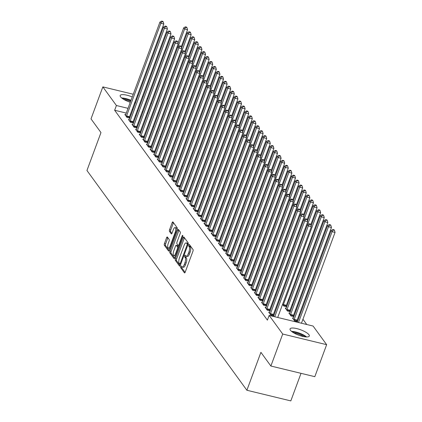 <?xml version="1.0" encoding="UTF-8"?>
<svg xmlns="http://www.w3.org/2000/svg" width="422" height="422" viewBox="0 0 422 422"><rect width="100%" height="100%" fill="white"/><g stroke="black" fill="none" stroke-linecap="round" stroke-linejoin="round"><path stroke-width="0.63" d="M180.727 266.514A0.902 0.338 -76.4 0 0 180.674 267.664L184.425 272.823A1.292 0.48 -76.4 0 0 184.551 272.913A1.292 0.48 -76.4 0 0 185.205 272.143L192.954 251.206A1.292 0.48 -76.4 0 0 193.028 249.555L189.278 244.401A0.902 0.338 -76.4 0 0 189.188 244.338A0.902 0.338 -76.4 0 0 188.729 244.876A0.902 0.338 -76.4 0 0 188.676 246.031L189.161 246.696A4.13 1.535 -76.4 0 1 188.914 251.971L188.27 253.717A4.13 1.535 -76.4 0 1 186.165 256.18A4.13 1.535 -76.4 0 1 185.759 255.885L185.274 255.22A0.902 0.338 -76.4 0 0 185.189 255.157A0.902 0.338 -76.4 0 0 184.725 255.695A0.902 0.338 -76.4 0 0 184.672 256.85L185.158 257.515A4.13 1.535 -76.4 0 1 184.91 262.79L184.266 264.536A4.13 1.535 -76.4 0 1 182.162 266.999A4.13 1.535 -76.4 0 1 181.761 266.704L181.275 266.039A0.902 0.338 -76.4 0 0 181.186 265.971A0.902 0.338 -76.4 0 0 180.727 266.514M181.893 266.852A0.902 0.338 -76.4 0 0 181.861 267.954L185.094 272.401M189.889 245.245A0.902 0.338 -76.4 0 0 189.863 246.316L190.348 246.986L189.161 246.696M185.896 256.038A0.902 0.338 -76.4 0 0 185.859 257.135L186.345 257.805L185.158 257.515M135.267 103.432A10.265 2.864 -159.7 0 1 134.476 103.316M130.271 102.272A10.265 2.864 -159.7 0 1 120.55 96.833A10.265 2.864 -159.7 0 1 120.186 95.52A10.265 2.864 -159.7 0 1 132.239 96.954M308.941 334.73A10.265 2.864 -159.7 0 1 309.305 336.044A10.265 2.864 -159.7 0 1 300.601 335.822A10.265 2.864 -159.7 0 1 290.42 330.241A10.265 2.864 -159.7 0 1 290.056 328.923A10.265 2.864 -159.7 0 1 298.755 329.144A10.265 2.864 -159.7 0 1 308.941 334.73M167.381 237.037A1.292 0.48 -76.4 0 0 167.26 236.948A1.292 0.48 -76.4 0 0 166.6 237.718L164.427 243.589A1.292 0.48 -76.4 0 0 164.348 245.24L168.515 250.963A1.292 0.48 -76.4 0 0 168.642 251.053A1.292 0.48 -76.4 0 0 169.301 250.283L177.045 229.346A1.292 0.48 -76.4 0 0 177.124 227.701L172.957 221.977A1.292 0.48 -76.4 0 0 172.83 221.882A1.292 0.48 -76.4 0 0 172.171 222.652L169.549 229.747A1.292 0.48 -76.4 0 0 169.47 231.398L171.253 233.846A1.292 0.48 -76.4 0 0 171.379 233.941A1.292 0.48 -76.4 0 0 172.039 233.171L173.337 229.652A3.455 1.282 -76.4 0 1 175.098 227.59A3.455 1.282 -76.4 0 1 175.225 232.248L170.129 246.031A3.455 1.282 -76.4 0 1 168.373 248.089A3.455 1.282 -76.4 0 1 168.241 243.436L169.09 241.136A1.292 0.48 -76.4 0 0 169.164 239.49L167.381 237.037M126.273 113.075L114.652 110.258L267.4 320.134L269.152 315.398L313.082 326.042L326.644 344.679L282.714 334.034L269.152 315.398M114.652 110.258L116.409 105.521L102.847 86.885L133.241 94.248M326.644 344.679L314.812 376.672L270.877 366.027L260.912 352.333L246.886 390.255L86.948 170.493L100.974 132.571L91.01 118.883L102.847 86.885M270.877 366.027L282.714 334.034M175.41 258.681A1.292 0.48 -76.4 0 0 175.33 260.327L179.498 266.05A1.292 0.48 -76.4 0 0 179.624 266.145A1.292 0.48 -76.4 0 0 180.284 265.375L188.027 244.438A1.292 0.48 -76.4 0 0 188.101 242.787L183.939 237.064A1.292 0.48 -76.4 0 0 183.813 236.974A1.292 0.48 -76.4 0 0 183.153 237.744L175.41 258.681L176.596 258.966A1.292 0.48 -76.4 0 0 176.517 260.617L180.173 265.633M174.006 258.507L169.839 252.783A1.292 0.48 -76.4 0 1 169.918 251.132L177.662 230.196A1.292 0.48 -76.4 0 1 178.321 229.426A1.292 0.48 -76.4 0 1 178.448 229.521L180.231 231.968A1.292 0.48 -76.4 0 1 180.152 233.619L177.013 242.107A1.292 0.48 -76.4 0 0 176.934 243.758L178.116 245.382A1.292 0.48 -76.4 0 0 178.242 245.477A1.292 0.48 -76.4 0 0 178.902 244.707L182.172 235.866A0.902 0.338 -76.4 0 1 182.631 235.328A0.902 0.338 -76.4 0 1 182.663 236.542L174.792 257.831A1.292 0.48 -76.4 0 1 174.133 258.602A1.292 0.48 -76.4 0 1 174.006 258.507L174.286 258.575M246.886 390.255L290.821 400.9L301.018 373.328M129.28 119.626L128.404 119.415L130.567 122.38L133.426 123.076M133.457 122.997L132.951 122.301M153.613 127.175L153.059 126.415M136.475 129.512L135.599 129.301L137.762 132.265L140.621 132.962M140.653 132.883L140.146 132.186M160.808 137.06L160.255 136.301M143.67 139.397L142.794 139.186L144.957 142.151L147.816 142.847M147.848 142.768L147.341 142.072M168.003 146.946L167.45 146.186M150.86 149.282L149.989 149.072L152.147 152.036L155.011 152.732M155.043 152.653L154.536 151.957M175.199 156.836L174.645 156.071M158.055 159.168L157.184 158.957L159.342 161.921L162.206 162.618M162.238 162.539L161.732 161.842M182.394 166.722L181.84 165.957M165.25 169.053L164.38 168.842L166.537 171.812L169.401 172.503M169.433 172.424L168.927 171.728M189.589 176.607L189.035 175.847M172.445 178.939L171.575 178.728L173.732 181.697L176.596 182.388M176.628 182.309L176.122 181.613M196.784 186.492L196.23 185.733M179.64 188.829L178.77 188.618L180.927 191.583L183.792 192.274M183.823 192.195L183.317 191.498M203.979 196.378L203.425 195.618M186.835 198.715L185.965 198.504L188.122 201.468L190.987 202.159M191.013 202.08L190.507 201.389M211.174 206.263L210.62 205.503M194.03 208.6L193.16 208.389L195.317 211.353L198.182 212.044M198.208 211.965L197.702 211.274M218.369 216.148L217.815 215.389M201.225 218.485L200.355 218.274L202.513 221.239L205.377 221.935M205.403 221.856L204.897 221.16M225.564 226.034L225.01 225.274M208.421 228.371L207.55 228.16L209.708 231.124L212.572 231.82M212.598 231.741L212.092 231.045M232.754 235.919L232.205 235.159M215.616 238.256L214.745 238.045L216.903 241.009L219.767 241.706M219.793 241.627L219.287 240.93M239.949 245.804L239.395 245.045M222.811 248.141L221.94 247.93L224.098 250.895L226.962 251.591M226.989 251.512L226.482 250.816M247.144 255.69L246.59 254.93M230.006 258.027L229.135 257.816L231.293 260.78L234.157 261.476M234.184 261.397L233.677 260.701M254.339 265.58L253.786 264.816M237.201 267.912L236.331 267.701L238.488 270.666L241.347 271.362M241.379 271.283L240.872 270.586M261.534 275.466L260.981 274.701M244.396 277.797L243.52 277.586L245.683 280.556L248.542 281.247M248.574 281.168L248.067 280.472M268.73 285.351L268.176 284.592M251.591 287.683L250.715 287.472L252.878 290.442L255.737 291.133M255.769 291.053L255.263 290.357M275.925 295.236L275.371 294.477M258.786 297.573L257.911 297.362L260.068 300.327L262.932 301.018M262.964 300.939L262.458 300.242M286.712 306.694L286.206 305.997M282.566 304.362L283.816 306.082L286.68 306.773M265.976 307.459L265.106 307.248L267.263 310.212L270.127 310.903M270.159 310.824L269.653 310.133M293.902 316.579L293.401 315.883M289.724 313.214L288.854 312.997L291.011 315.967L293.876 316.658M146.191 117.902L145.426 117.717M141.212 116.699L140.447 116.509M136.232 115.491L135.467 115.306M131.253 114.283L130.488 114.098M306.768 324.513L302.933 319.248M299.889 315.065L299.335 314.306M296.291 310.123L295.738 309.363M292.694 305.18L292.145 304.42M289.096 300.237L288.548 299.478M297.499 321.522L296.993 320.825M293.322 318.156L292.451 317.945L294.609 320.91L297.473 321.601M269.574 312.401L268.703 312.19L270.861 315.155L273.725 315.846M273.757 315.767L273.25 315.076M290.31 311.636L289.803 310.94M286.127 308.266L285.256 308.055L287.414 311.025L290.278 311.716M262.378 302.516L261.508 302.305L263.666 305.27L266.53 305.961M266.562 305.881L266.055 305.185M279.522 300.179L278.968 299.42M255.189 292.631L254.313 292.414L256.476 295.384L259.335 296.075M259.366 295.996L258.86 295.3M272.327 290.294L271.773 289.534M247.994 282.74L247.118 282.529L249.281 285.499L252.14 286.19M252.171 286.111L251.665 285.414M265.132 280.408L264.578 279.644M240.798 272.855L239.923 272.644L242.086 275.613L244.945 276.304M244.976 276.225L244.47 275.529M257.937 270.523L257.383 269.758M233.603 262.969L232.733 262.758L234.89 265.723L237.755 266.419M237.781 266.34L237.275 265.644M250.742 260.638L250.188 259.873M226.408 253.084L225.538 252.873L227.695 255.837L230.56 256.534M230.586 256.455L230.08 255.758M243.547 250.747L242.993 249.988M219.213 243.199L218.343 242.988L220.5 245.952L223.365 246.648M223.391 246.569L222.885 245.873M236.352 240.862L235.798 240.102M212.018 233.313L211.148 233.102L213.305 236.067L216.169 236.763M216.196 236.684L215.689 235.988M229.157 230.976L228.608 230.217M204.823 223.428L203.953 223.217L206.11 226.181L208.974 226.878M209.001 226.799L208.494 226.102M221.967 221.091L221.413 220.331M197.628 213.543L196.757 213.332L198.915 216.296L201.779 216.987M201.806 216.913L201.299 216.217M214.772 211.206L214.218 210.446M190.433 203.657L189.562 203.446L191.72 206.411L194.584 207.102M194.611 207.023L194.104 206.332M207.577 201.32L207.023 200.561M183.238 193.772L182.367 193.561L184.525 196.525L187.389 197.216M187.415 197.137L186.914 196.441M200.381 191.435L199.828 190.675M176.043 183.881L175.172 183.67L177.33 186.64L180.194 187.331M180.226 187.252L179.719 186.556M193.186 181.55L192.632 180.79M168.847 173.996L167.977 173.785L170.135 176.755L172.999 177.446M173.031 177.367L172.524 176.67M185.991 171.664L185.437 170.899M161.652 164.111L160.782 163.9L162.939 166.869L165.804 167.56M165.835 167.481L165.329 166.785M178.796 161.779L178.242 161.014M154.457 154.225L153.587 154.014L155.744 156.979L158.609 157.675M158.64 157.596L158.134 156.9M171.601 151.888L171.047 151.129M147.267 144.34L146.392 144.129L148.555 147.093L151.414 147.79M151.445 147.711L150.939 147.014M164.406 142.003L163.852 141.243M140.072 134.454L139.197 134.243L141.359 137.208L144.218 137.904M144.25 137.825L143.744 137.129M157.211 132.118L156.657 131.358M132.877 124.569L132.002 124.358L134.164 127.323L137.023 128.019M137.055 127.94L136.549 127.244M150.016 122.232L149.462 121.473M125.682 114.684L124.812 114.473L126.969 117.437L129.828 118.134M129.86 118.055L129.354 117.358M136.111 98.896A10.265 2.864 -159.7 0 1 136.786 99.328M147.948 113.165L147.178 112.975M142.968 111.957L142.198 111.772M137.989 110.749L137.219 110.564M133.009 109.541L132.239 109.356M128.03 108.338L116.409 105.521M147.236 98.162L147.79 98.922M150.833 103.105L151.387 103.865M137.451 95.272L138.221 95.456M142.43 96.48L143.195 96.664M182.162 266.999L183.348 267.284A4.13 1.535 -76.4 0 0 185.453 264.821L184.266 264.536M186.345 257.805A4.13 1.535 -76.4 0 1 186.102 263.08L185.453 264.821M186.165 256.18L187.352 256.47A4.13 1.535 -76.4 0 0 189.457 254.007L188.27 253.717M190.348 246.986A4.13 1.535 -76.4 0 1 190.1 252.261L189.457 254.007M184.451 237.771A1.292 0.48 -76.4 0 0 184.34 238.029L176.596 258.966M179.714 263.892A0.902 0.338 -76.4 0 0 179.798 263.956A0.902 0.338 -76.4 0 0 180.263 263.418L187.057 245.04A0.902 0.338 -76.4 0 0 187.115 243.884L186.603 243.183A4.13 1.535 -76.4 0 0 186.197 242.887A4.13 1.535 -76.4 0 0 184.092 245.351L179.445 257.911A4.13 1.535 -76.4 0 0 179.202 263.186L179.714 263.892M186.197 242.887L187.384 243.172A4.13 1.535 -76.4 0 1 187.79 243.468L188.159 243.979M174.682 258.09L171.026 253.068L169.839 252.783M178.96 230.227A1.292 0.48 -76.4 0 0 178.849 230.486L171.105 251.422A1.292 0.48 -76.4 0 0 171.026 253.068M173.753 250.921A3.455 1.282 -76.4 0 0 173.885 255.574A3.455 1.282 -76.4 0 0 175.642 253.517L177.435 248.658A1.292 0.48 -76.4 0 0 177.514 247.012L176.333 245.388A1.292 0.48 -76.4 0 0 176.206 245.293A1.292 0.48 -76.4 0 0 175.547 246.063L173.753 250.921M173.885 255.574L175.072 255.864A3.455 1.282 -76.4 0 0 175.557 255.758M177.24 245.604A1.292 0.48 -76.4 0 1 177.393 245.583A1.292 0.48 -76.4 0 1 177.52 245.673L178.691 247.287L177.514 247.012M168.373 248.089L169.56 248.379A3.455 1.282 -76.4 0 0 170.045 248.268M176.96 229.584A3.455 1.282 -76.4 0 0 176.285 227.88L175.098 227.59M173.468 222.684A1.292 0.48 -76.4 0 0 173.358 222.943L170.736 230.037A1.292 0.48 -76.4 0 0 170.657 231.683L171.928 233.429M167.898 237.744A1.292 0.48 -76.4 0 0 167.787 238.003L165.614 243.879A1.292 0.48 -76.4 0 0 165.535 245.525L169.19 250.541M301.461 323.226L335.052 232.422L332.082 231.704L331.186 230.47L297.252 322.208M298.496 322.508L332.082 231.704L333.274 230.006L334.461 230.296L334.103 229.8L332.916 229.515L333.274 230.006M331.186 230.47L332.916 229.515M334.461 230.296L335.052 232.422M277.718 317.471L311.304 226.667L308.34 225.949L274.748 316.753M309.526 224.256L310.713 224.541L310.355 224.045L309.168 223.76L309.526 224.256L308.34 225.949L307.438 224.715L273.503 316.453M311.304 226.667L310.713 224.541M309.168 223.76L307.438 224.715M296.861 321.453L297.041 320.625A1.313 0.491 103.6 0 1 297.178 320.145L331.455 227.479L328.485 226.762L327.588 225.527L293.311 318.193A1.313 0.491 103.6 0 1 293.121 318.599L293.032 318.742M294.028 320.108L294.071 319.908A1.313 0.491 103.6 0 1 294.208 319.428L328.485 226.762L329.677 225.063L330.864 225.353L330.505 224.857L329.318 224.573L329.677 225.063M327.588 225.527L329.318 224.573M330.864 225.353L331.455 227.479M293.264 316.511L293.443 315.682A1.313 0.491 103.6 0 1 293.58 315.202L327.857 222.536L324.887 221.819L323.99 220.585L289.714 313.251A1.313 0.491 103.6 0 1 289.524 313.657L289.434 313.799M290.431 315.165L290.473 314.965A1.313 0.491 103.6 0 1 290.61 314.485L324.887 221.819L326.079 220.12L327.266 220.411L326.908 219.915L325.721 219.63L326.079 220.12M323.99 220.585L325.721 219.63M327.266 220.411L327.857 222.536M270.46 313.673L273.43 314.39L307.707 221.724L304.742 221.007L270.46 313.673A1.313 0.491 -76.4 0 0 270.323 314.153L270.28 314.353M305.929 219.313L307.116 219.598L306.757 219.102L305.57 218.818L305.929 219.313L304.742 221.007L303.84 219.772L269.563 312.438A1.313 0.491 -76.4 0 1 269.373 312.844L269.289 312.987M273.43 314.39A1.313 0.491 -76.4 0 0 273.292 314.87L273.118 315.698M307.707 221.724L307.116 219.598M305.57 218.818L303.84 219.772M266.862 308.73L269.832 309.447L304.109 216.781L301.144 216.064L266.862 308.73A1.313 0.491 -76.4 0 0 266.725 309.21L266.683 309.41M302.331 214.371L303.518 214.656L303.16 214.16L301.973 213.875L302.331 214.371L301.144 216.064L300.242 214.83L265.965 307.496A1.313 0.491 -76.4 0 1 265.776 307.902L265.691 308.044M269.832 309.447A1.313 0.491 -76.4 0 0 269.695 309.927L269.521 310.756M304.109 216.781L303.518 214.656M301.973 213.875L300.242 214.83M292.277 331.94A8.883 2.479 -159.7 0 1 300.358 333.881A8.883 2.479 -159.7 0 1 305.655 336.893M303.898 336.64A8.224 2.295 20.3 0 0 299.995 334.62A8.224 2.295 20.3 0 0 293.77 332.895M306.594 336.946A10.197 2.849 20.3 0 0 300.638 333.602A10.197 2.849 20.3 0 0 291.528 331.37M122.406 98.537A8.883 2.479 -159.7 0 1 130.488 100.478A8.883 2.479 -159.7 0 1 130.873 100.642M134.713 102.673A8.883 2.479 -159.7 0 1 135.372 103.147M130.593 101.407A8.224 2.295 20.3 0 0 130.129 101.211A8.224 2.295 20.3 0 0 123.904 99.492M131.005 100.294A10.197 2.849 20.3 0 0 130.773 100.193A10.197 2.849 20.3 0 0 121.657 97.967M135.552 102.667A10.197 2.849 20.3 0 0 134.876 102.235M289.666 311.568L289.845 310.74A1.313 0.491 103.6 0 1 289.983 310.26L324.26 217.594L321.29 216.876L320.393 215.637L286.116 308.308A1.313 0.491 103.6 0 1 285.926 308.714L285.836 308.857M286.833 310.223L286.876 310.022A1.313 0.491 103.6 0 1 287.013 309.542L321.29 216.876L322.482 215.178L323.669 215.468L323.31 214.972L322.123 214.687L322.482 215.178M320.393 215.637L322.123 214.687M323.669 215.468L324.26 217.594M286.069 306.625L286.248 305.797A1.313 0.491 103.6 0 1 286.385 305.317L320.662 212.651L317.692 211.934L316.795 210.694L311.125 226.023M283.236 305.28L283.278 305.074A1.313 0.491 103.6 0 1 283.415 304.6L317.692 211.934L318.884 210.235L320.071 210.525L319.712 210.029L318.526 209.745L318.884 210.235M316.795 210.694L318.526 209.745M320.071 210.525L320.662 212.651M263.265 303.787L266.235 304.505L300.511 211.839L297.547 211.121L263.265 303.787A1.313 0.491 -76.4 0 0 263.128 304.267L263.085 304.468M298.734 209.423L299.921 209.713L299.562 209.217L298.375 208.932L298.734 209.423L297.547 211.121L296.645 209.887L262.368 302.553A1.313 0.491 -76.4 0 1 262.178 302.959L262.094 303.101M266.235 304.505A1.313 0.491 -76.4 0 0 266.097 304.985L265.923 305.813M300.511 211.839L299.921 209.713M298.375 208.932L296.645 209.887M259.667 298.845L262.637 299.562L296.914 206.896L293.949 206.179L259.667 298.845A1.313 0.491 -76.4 0 0 259.53 299.325L259.488 299.525M295.136 204.48L296.323 204.77L295.964 204.274L294.778 203.99L295.136 204.48L293.949 206.179L293.047 204.944L258.77 297.61A1.313 0.491 -76.4 0 1 258.58 298.016L258.496 298.159M262.637 299.562A1.313 0.491 -76.4 0 0 262.5 300.042L262.326 300.87M296.914 206.896L296.323 204.77M294.778 203.99L293.047 204.944M310.766 224.731L317.064 207.708L314.095 206.991L313.198 205.751L307.527 221.081M307.564 224.641L314.095 206.991L315.287 205.292L316.474 205.583L316.115 205.087L314.928 204.802L315.287 205.292M313.198 205.751L314.928 204.802M316.474 205.583L317.064 207.708M256.07 293.902L259.039 294.619L293.316 201.953L290.352 201.236L256.07 293.902A1.313 0.491 -76.4 0 0 255.932 294.382L255.89 294.582M291.539 199.537L292.726 199.828L292.367 199.332L291.18 199.047L291.539 199.537L290.352 201.236L289.45 200.002L255.173 292.668A1.313 0.491 -76.4 0 1 254.983 293.074L254.899 293.216M259.039 294.619A1.313 0.491 -76.4 0 0 258.902 295.099L258.728 295.928M293.316 201.953L292.726 199.828M291.18 199.047L289.45 200.002M307.169 219.788L313.467 202.766L310.497 202.048L309.6 200.809L303.93 216.138M303.972 219.698L310.497 202.048L311.689 200.35L312.876 200.64L312.517 200.144L311.331 199.854L311.689 200.35M309.6 200.809L311.331 199.854M312.876 200.64L313.467 202.766M252.472 288.959L255.442 289.677L289.719 197.011L286.754 196.293L252.472 288.959A1.313 0.491 -76.4 0 0 252.335 289.439L252.293 289.64M287.941 194.595L289.128 194.885L288.769 194.389L287.582 194.104L287.941 194.595L286.754 196.293L285.852 195.054L251.575 287.725A1.313 0.491 -76.4 0 1 251.385 288.131L251.301 288.273M255.442 289.677A1.313 0.491 -76.4 0 0 255.305 290.157L255.131 290.985M289.719 197.011L289.128 194.885M287.582 194.104L285.852 195.054M303.571 214.845L309.869 197.823L306.899 197.106L306.003 195.866L300.332 211.195M300.374 214.756L306.899 197.106L308.092 195.407L309.279 195.697L308.92 195.201L307.733 194.911L308.092 195.407M306.003 195.866L307.733 194.911M309.279 195.697L309.869 197.823M248.874 284.017L251.844 284.734L286.121 192.068L283.157 191.351L248.874 284.017A1.313 0.491 -76.4 0 0 248.737 284.491L248.695 284.697M284.344 189.652L285.536 189.942L285.172 189.446L283.985 189.161L284.344 189.652L283.157 191.351L282.255 190.111L247.978 282.782A1.313 0.491 -76.4 0 1 247.788 283.188L247.703 283.331M251.844 284.734A1.313 0.491 -76.4 0 0 251.707 285.214L251.533 286.042M286.121 192.068L285.536 189.942M283.985 189.161L282.255 190.111M299.973 209.903L306.272 192.88L303.307 192.163L302.405 190.923L296.735 206.252M296.777 209.813L303.307 192.163L304.494 190.464L305.681 190.755L305.322 190.259L304.135 189.969L304.494 190.464M302.405 190.923L304.135 189.969M305.681 190.755L306.272 192.88M245.277 279.074L248.247 279.791L282.524 187.125L279.559 186.408L245.277 279.074A1.313 0.491 -76.4 0 0 245.14 279.549L245.098 279.754M280.746 184.709L281.938 185L281.574 184.504L280.387 184.219L280.746 184.709L279.559 186.408L278.657 185.168L244.38 277.84A1.313 0.491 -76.4 0 1 244.19 278.246L244.106 278.388M248.247 279.791A1.313 0.491 -76.4 0 0 248.11 280.271L247.936 281.099M282.524 187.125L281.938 185M280.387 184.219L278.657 185.168M296.376 204.96L302.674 187.938L299.71 187.215L298.808 185.981L293.137 201.31M293.179 204.87L299.71 187.215L300.897 185.522L302.083 185.812L301.725 185.316L300.538 185.026L300.897 185.522M298.808 185.981L300.538 185.026M302.083 185.812L302.674 187.938M241.685 274.131L244.649 274.849L278.931 182.183L275.962 181.465L241.685 274.131A1.313 0.491 -76.4 0 0 241.542 274.606L241.5 274.812M277.148 179.767L278.341 180.057L277.977 179.561L276.79 179.271L277.148 179.767L275.962 181.465L275.06 180.226L240.783 272.892A1.313 0.491 -76.4 0 1 240.593 273.303L240.508 273.445M244.649 274.849A1.313 0.491 -76.4 0 0 244.512 275.329L244.338 276.157M278.931 182.183L278.341 180.057M276.79 179.271L275.06 180.226M292.778 200.017L299.077 182.995L296.112 182.272L295.21 181.038L289.539 196.362M289.582 199.928L296.112 182.272L297.299 180.579L298.486 180.869L298.127 180.373L296.94 180.083L297.299 180.579M295.21 181.038L296.94 180.083M298.486 180.869L299.077 182.995M238.087 269.189L241.052 269.906L275.334 177.24L272.364 176.523L238.087 269.189A1.313 0.491 -76.4 0 0 237.945 269.663L237.902 269.869M273.556 174.824L274.743 175.114L274.379 174.618L273.192 174.328L273.556 174.824L272.364 176.523L271.462 175.283L237.185 267.949A1.313 0.491 -76.4 0 1 236.995 268.36L236.911 268.503M241.052 269.906A1.313 0.491 -76.4 0 0 240.915 270.386L240.74 271.214M275.334 177.24L274.743 175.114M273.192 174.328L271.462 175.283M289.186 195.075L295.479 178.052L292.515 177.33L291.613 176.095L285.942 191.419M285.984 194.985L292.515 177.33L293.701 175.636L294.888 175.927L294.53 175.431L293.343 175.141L293.701 175.636M291.613 176.095L293.343 175.141M294.888 175.927L295.479 178.052M234.49 264.246L237.454 264.963L271.736 172.297L268.767 171.575L234.49 264.246A1.313 0.491 -76.4 0 0 234.347 264.721L234.305 264.926M269.959 169.881L271.146 170.172L270.782 169.676L269.595 169.386L269.959 169.881L268.767 171.575L267.864 170.34L233.588 263.006A1.313 0.491 -76.4 0 1 233.398 263.412L233.313 263.56M237.454 264.963A1.313 0.491 -76.4 0 0 237.317 265.443L237.143 266.271M271.736 172.297L271.146 170.172M269.595 169.386L267.864 170.34M285.588 190.132L291.882 173.11L288.917 172.387L288.015 171.153L282.344 186.477M282.387 190.042L288.917 172.387L290.104 170.694L291.291 170.979L290.932 170.488L289.745 170.198L290.104 170.694M288.015 171.153L289.745 170.198M291.291 170.979L291.882 173.11M230.892 259.303L233.857 260.021L268.139 167.355L265.169 166.632L230.892 259.303A1.313 0.491 -76.4 0 0 230.755 259.778L230.707 259.984M266.361 164.939L267.548 165.229L267.184 164.733L265.997 164.443L266.361 164.939L265.169 166.632L264.267 165.398L229.99 258.064A1.313 0.491 -76.4 0 1 229.8 258.47L229.716 258.617M233.857 260.021A1.313 0.491 -76.4 0 0 233.719 260.501L233.545 261.329M268.139 167.355L267.548 165.229M265.997 164.443L264.267 165.398M281.991 185.189L288.284 168.167L285.319 167.444L284.417 166.21L278.747 181.534M278.789 185.1L285.319 167.444L286.506 165.751L287.693 166.036L287.335 165.545L286.148 165.255L286.506 165.751M284.417 166.21L286.148 165.255M287.693 166.036L288.284 168.167M227.294 254.36L230.259 255.078L264.541 162.412L261.571 161.689L227.294 254.36A1.313 0.491 -76.4 0 0 227.157 254.835L227.11 255.041M262.764 159.996L263.95 160.286L263.592 159.79L262.4 159.5L262.764 159.996L261.571 161.689L260.669 160.455L226.392 253.121A1.313 0.491 -76.4 0 1 226.203 253.527L226.118 253.675M230.259 255.078A1.313 0.491 -76.4 0 0 230.122 255.558L229.948 256.386M264.541 162.412L263.95 160.286M262.4 159.5L260.669 160.455M278.393 180.247L284.686 163.224L281.722 162.502L280.82 161.267L275.155 176.591M275.191 180.157L281.722 162.502L282.909 160.808L284.096 161.093L283.737 160.603L282.55 160.313L282.909 160.808M280.82 161.267L282.55 160.313M284.096 161.093L284.686 163.224M223.697 249.413L226.661 250.135L260.944 157.469L257.974 156.747L223.697 249.413A1.313 0.491 -76.4 0 0 223.56 249.893L223.512 250.098M259.166 155.053L260.353 155.338L259.994 154.848L258.802 154.558L259.166 155.053L257.974 156.747L257.072 155.512L222.795 248.178A1.313 0.491 -76.4 0 1 222.605 248.584L222.521 248.732M226.661 250.135A1.313 0.491 -76.4 0 0 226.524 250.61L226.35 251.443M260.944 157.469L260.353 155.338M258.802 154.558L257.072 155.512M274.796 175.304L281.089 158.282L278.124 157.559L277.222 156.325L271.557 171.648M271.594 175.214L278.124 157.559L279.311 155.866L280.503 156.151L280.139 155.66L278.953 155.37L279.311 155.866M277.222 156.325L278.953 155.37M280.503 156.151L281.089 158.282M220.099 244.47L223.064 245.193L257.346 152.527L254.376 151.804L220.099 244.47A1.313 0.491 -76.4 0 0 219.962 244.95L219.915 245.156M255.568 150.111L256.755 150.396L256.397 149.905L255.204 149.615L255.568 150.111L254.376 151.804L253.48 150.57L219.197 243.236A1.313 0.491 -76.4 0 1 219.007 243.642L218.923 243.789M223.064 245.193A1.313 0.491 -76.4 0 0 222.927 245.667L222.753 246.501M257.346 152.527L256.755 150.396M255.204 149.615L253.48 150.57M271.198 170.361L277.491 153.339L274.527 152.616L273.625 151.382L267.959 166.706M267.996 170.272L274.527 152.616L275.714 150.923L276.906 151.208L276.542 150.717L275.355 150.427L275.714 150.923M273.625 151.382L275.355 150.427M276.906 151.208L277.491 153.339M216.502 239.527L219.466 240.25L253.749 147.584L250.779 146.861L216.502 239.527A1.313 0.491 -76.4 0 0 216.365 240.007L216.317 240.213M251.971 145.168L253.158 145.453L252.799 144.962L251.612 144.672L251.971 145.168L250.779 146.861L249.882 145.627L215.6 238.293A1.313 0.491 -76.4 0 1 215.41 238.699L215.325 238.847M219.466 240.25A1.313 0.491 -76.4 0 0 219.329 240.725L219.155 241.558M253.749 147.584L253.158 145.453M251.612 144.672L249.882 145.627M267.601 165.419L273.899 148.391L270.929 147.674L270.027 146.439L264.362 161.763M264.399 165.329L270.929 147.674L272.121 145.98L273.308 146.265L272.944 145.775L271.757 145.484L272.121 145.98M270.027 146.439L271.757 145.484M273.308 146.265L273.899 148.391M212.904 234.585L215.874 235.307L250.151 142.641L247.181 141.919L212.904 234.585A1.313 0.491 -76.4 0 0 212.767 235.065L212.725 235.265M248.373 140.225L249.56 140.51L249.202 140.02L248.015 139.729L248.373 140.225L247.181 141.919L246.284 140.684L212.002 233.35A1.313 0.491 -76.4 0 1 211.812 233.756L211.728 233.904M215.874 235.307A1.313 0.491 -76.4 0 0 215.732 235.782L215.558 236.615M250.151 142.641L249.56 140.51M248.015 139.729L246.284 140.684M264.003 160.476L270.302 143.448L267.332 142.731L266.43 141.497L260.764 156.82M260.801 160.386L267.332 142.731L268.524 141.038L269.711 141.323L269.347 140.827L268.16 140.542L268.524 141.038M266.43 141.497L268.16 140.542M269.711 141.323L270.302 143.448M209.307 229.642L212.277 230.365L246.553 137.699L243.584 136.976L209.307 229.642A1.313 0.491 -76.4 0 0 209.17 230.122L209.127 230.322M244.776 135.283L245.963 135.567L245.604 135.077L244.417 134.787L244.776 135.283L243.584 136.976L242.687 135.742L208.405 228.407A1.313 0.491 -76.4 0 1 208.215 228.814L208.13 228.961M212.277 230.365A1.313 0.491 -76.4 0 0 212.134 230.839L211.96 231.673M246.553 137.699L245.963 135.567M244.417 134.787L242.687 135.742M260.406 155.533L266.704 138.506L263.734 137.788L262.832 136.554L257.167 151.878M257.204 155.444L263.734 137.788L264.926 136.095L266.113 136.38L265.749 135.884L264.562 135.599L264.926 136.095M262.832 136.554L264.562 135.599M266.113 136.38L266.704 138.506M205.709 224.699L208.679 225.422L242.956 132.751L239.986 132.033L205.709 224.699A1.313 0.491 -76.4 0 0 205.572 225.179L205.53 225.38M241.178 130.34L242.365 130.625L242.006 130.134L240.82 129.844L241.178 130.34L239.986 132.033L239.089 130.799L204.807 223.465A1.313 0.491 -76.4 0 1 204.617 223.871L204.533 224.019M208.679 225.422A1.313 0.491 -76.4 0 0 208.537 225.897L208.362 226.73M242.956 132.751L242.365 130.625M240.82 129.844L239.089 130.799M256.808 150.591L263.106 133.563L260.137 132.846L259.235 131.611L253.569 146.935M253.606 150.501L260.137 132.846L261.329 131.152L262.516 131.437L262.152 130.941L260.965 130.656L261.329 131.152M259.235 131.611L260.965 130.656M262.516 131.437L263.106 133.563M202.112 219.756L205.081 220.479L239.358 127.808L236.389 127.091L202.112 219.756A1.313 0.491 -76.4 0 0 201.974 220.237L201.932 220.437M237.581 125.397L238.768 125.682L238.409 125.192L237.222 124.901L237.581 125.397L236.389 127.091L235.492 125.856L201.21 218.522A1.313 0.491 -76.4 0 1 201.02 218.928L200.935 219.071M205.081 220.479A1.313 0.491 -76.4 0 0 204.944 220.954L204.765 221.787M239.358 127.808L238.768 125.682M237.222 124.901L235.492 125.856M253.211 145.648L259.509 128.62L256.539 127.903L255.637 126.669L249.972 141.992M250.009 145.558L256.539 127.903L257.731 126.21L258.918 126.495L258.559 125.999L257.367 125.714L257.731 126.21M255.637 126.669L257.367 125.714M258.918 126.495L259.509 128.62M198.514 214.814L201.484 215.536L235.761 122.865L232.791 122.148L198.514 214.814A1.313 0.491 -76.4 0 0 198.377 215.294L198.335 215.494M233.983 120.455L235.17 120.739L234.811 120.244L233.624 119.959L233.983 120.455L232.791 122.148L231.894 120.914L197.612 213.579A1.313 0.491 -76.4 0 1 197.422 213.986L197.338 214.128M201.484 215.536A1.313 0.491 -76.4 0 0 201.347 216.011L201.167 216.839M235.761 122.865L235.17 120.739M233.624 119.959L231.894 120.914M249.613 140.705L255.911 123.678L252.942 122.96L252.04 121.726L246.374 137.05M246.411 140.61L252.942 122.96L254.134 121.262L255.321 121.552L254.962 121.056L253.77 120.771L254.134 121.262M252.04 121.726L253.77 120.771M255.321 121.552L255.911 123.678M194.917 209.871L197.886 210.589L232.163 117.923L229.193 117.205L194.917 209.871A1.313 0.491 -76.4 0 0 194.779 210.351L194.737 210.552M230.386 115.512L231.572 115.797L231.214 115.301L230.027 115.016L230.386 115.512L229.193 117.205L228.297 115.971L194.014 208.637A1.313 0.491 -76.4 0 1 193.83 209.043L193.74 209.185M197.886 210.589A1.313 0.491 -76.4 0 0 197.749 211.069L197.57 211.897M232.163 117.923L231.572 115.797M230.027 115.016L228.297 115.971M246.015 135.757L252.314 118.735L249.344 118.018L248.447 116.783L242.777 132.107M242.814 135.668L249.344 118.018L250.536 116.319L251.723 116.609L251.364 116.113L250.177 115.828L250.536 116.319M248.447 116.783L250.177 115.828M251.723 116.609L252.314 118.735M242.418 130.815L248.716 113.792L245.746 113.075L244.85 111.841L239.179 127.164M239.216 130.725L245.746 113.075L246.939 111.376L248.125 111.666L247.767 111.171L246.58 110.886L246.939 111.376M244.85 111.841L246.58 110.886M248.125 111.666L248.716 113.792M238.82 125.872L245.119 108.85L242.149 108.132L241.252 106.893L235.582 122.222M235.618 125.782L242.149 108.132L243.341 106.434L244.528 106.724L244.169 106.228L242.982 105.943L243.341 106.434M241.252 106.893L242.982 105.943M244.528 106.724L245.119 108.85M235.223 120.929L241.521 103.907L238.551 103.19L237.655 101.95L231.984 117.279M232.021 120.84L238.551 103.19L239.743 101.491L240.93 101.781L240.572 101.285L239.385 101L239.743 101.491M237.655 101.95L239.385 101M240.93 101.781L241.521 103.907M231.625 115.987L237.924 98.964L234.954 98.247L234.057 97.007L228.386 112.336M228.423 115.897L234.954 98.247L236.146 96.548L237.333 96.838L236.974 96.343L235.787 96.058L236.146 96.548M234.057 97.007L235.787 96.058M237.333 96.838L237.924 98.964M228.028 111.044L234.326 94.022L231.356 93.304L230.459 92.065L224.789 107.394M224.826 110.954L231.356 93.304L232.548 91.606L233.735 91.896L233.377 91.4L232.19 91.11L232.548 91.606M230.459 92.065L232.19 91.11M233.735 91.896L234.326 94.022M224.43 106.101L230.728 89.079L227.759 88.362L226.862 87.122L221.191 102.451M221.228 106.012L227.759 88.362L228.951 86.663L230.138 86.953L229.779 86.457L228.592 86.167L228.951 86.663M226.862 87.122L228.592 86.167M230.138 86.953L230.728 89.079M191.319 204.928L194.289 205.646L228.566 112.98L225.596 112.263L191.319 204.928A1.313 0.491 -76.4 0 0 191.182 205.408L191.14 205.609M226.788 110.569L227.975 110.854L227.616 110.358L226.429 110.073L226.788 110.569L225.596 112.263L224.699 111.028L190.417 203.694A1.313 0.491 -76.4 0 1 190.232 204.1L190.143 204.243M194.289 205.646A1.313 0.491 -76.4 0 0 194.152 206.126L193.972 206.954M228.566 112.98L227.975 110.854M226.429 110.073L224.699 111.028M187.721 199.986L190.691 200.703L224.968 108.037L221.998 107.32L187.721 199.986A1.313 0.491 -76.4 0 0 187.584 200.466L187.542 200.666M223.191 105.621L224.377 105.911L224.019 105.416L222.832 105.131L223.191 105.621L221.998 107.32L221.102 106.086L186.825 198.751A1.313 0.491 -76.4 0 1 186.635 199.158L186.545 199.3M190.691 200.703A1.313 0.491 -76.4 0 0 190.554 201.183L190.375 202.011M224.968 108.037L224.377 105.911M222.832 105.131L221.102 106.086M184.124 195.043L187.094 195.761L221.371 103.095L218.401 102.377L184.124 195.043A1.313 0.491 -76.4 0 0 183.987 195.523L183.945 195.724M219.593 100.679L220.78 100.969L220.421 100.473L219.234 100.188L219.593 100.679L218.401 102.377L217.504 101.143L183.227 193.809A1.313 0.491 -76.4 0 1 183.037 194.215L182.948 194.357M187.094 195.761A1.313 0.491 -76.4 0 0 186.957 196.241L186.777 197.069M221.371 103.095L220.78 100.969M219.234 100.188L217.504 101.143M180.526 190.1L183.496 190.818L217.773 98.152L214.803 97.435L180.526 190.1A1.313 0.491 -76.4 0 0 180.389 190.58L180.347 190.781M215.995 95.736L217.182 96.026L216.824 95.53L215.637 95.245L215.995 95.736L214.803 97.435L213.907 96.2L179.63 188.866A1.313 0.491 -76.4 0 1 179.44 189.272L179.35 189.415M183.496 190.818A1.313 0.491 -76.4 0 0 183.359 191.298L183.18 192.126M217.773 98.152L217.182 96.026M215.637 95.245L213.907 96.2M176.929 185.158L179.899 185.875L214.176 93.209L211.206 92.492L176.929 185.158A1.313 0.491 -76.4 0 0 176.792 185.638L176.749 185.838M212.398 90.793L213.585 91.083L213.226 90.588L212.039 90.303L212.398 90.793L211.206 92.492L210.309 91.252L176.032 183.923A1.313 0.491 -76.4 0 1 175.842 184.33L175.752 184.472M179.899 185.875A1.313 0.491 -76.4 0 0 179.761 186.355L179.582 187.183M214.176 93.209L213.585 91.083M212.039 90.303L210.309 91.252M173.331 180.215L176.301 180.932L210.578 88.267L207.608 87.549L173.331 180.215A1.313 0.491 -76.4 0 0 173.194 180.69L173.152 180.896M208.8 85.851L209.987 86.141L209.628 85.645L208.442 85.36L208.8 85.851L207.608 87.549L206.711 86.31L172.434 178.981A1.313 0.491 -76.4 0 1 172.245 179.387L172.155 179.529M176.301 180.932A1.313 0.491 -76.4 0 0 176.164 181.413L175.985 182.241M210.578 88.267L209.987 86.141M208.442 85.36L206.711 86.31M169.734 175.272L172.703 175.99L206.98 83.324L204.011 82.606L169.734 175.272A1.313 0.491 -76.4 0 0 169.597 175.747L169.554 175.953M205.203 80.908L206.39 81.198L206.031 80.702L204.844 80.417L205.203 80.908L204.011 82.606L203.114 81.367L168.837 174.038A1.313 0.491 -76.4 0 1 168.647 174.444L168.563 174.587M172.703 175.99A1.313 0.491 -76.4 0 0 172.566 176.47L172.387 177.298M206.98 83.324L206.39 81.198M204.844 80.417L203.114 81.367M220.833 101.159L227.131 84.136L224.161 83.414L223.264 82.179L217.594 97.508M217.631 101.069L224.161 83.414L225.353 81.72L226.54 82.01L226.181 81.515L224.995 81.224L225.353 81.72M223.264 82.179L224.995 81.224M226.54 82.01L227.131 84.136M166.136 170.33L169.106 171.047L203.383 78.381L200.413 77.664L166.136 170.33A1.313 0.491 -76.4 0 0 165.999 170.804L165.957 171.01M201.605 75.965L202.792 76.255L202.433 75.76L201.247 75.475L201.605 75.965L200.413 77.664L199.516 76.424L165.239 169.09A1.313 0.491 -76.4 0 1 165.049 169.502L164.965 169.644M169.106 171.047A1.313 0.491 -76.4 0 0 168.969 171.527L168.789 172.355M203.383 78.381L202.792 76.255M201.247 75.475L199.516 76.424M217.235 96.216L223.533 79.194L220.564 78.471L219.667 77.237L213.996 92.56M214.033 96.126L220.564 78.471L221.756 76.778L222.943 77.068L222.584 76.572L221.397 76.282L221.756 76.778M219.667 77.237L221.397 76.282M222.943 77.068L223.533 79.194M162.539 165.387L165.508 166.104L199.785 73.439L196.821 72.721L162.539 165.387A1.313 0.491 -76.4 0 0 162.401 165.862L162.359 166.068M198.008 71.023L199.195 71.313L198.836 70.817L197.649 70.527L198.008 71.023L196.821 72.721L195.919 71.482L161.642 164.147A1.313 0.491 -76.4 0 1 161.452 164.559L161.368 164.701M165.508 166.104A1.313 0.491 -76.4 0 0 165.371 166.584L165.197 167.413M199.785 73.439L199.195 71.313M197.649 70.527L195.919 71.482M213.637 91.273L219.936 74.251L216.966 73.528L216.069 72.294L210.399 87.618M210.436 91.184L216.966 73.528L218.158 71.835L219.345 72.125L218.986 71.629L217.799 71.339L218.158 71.835M216.069 72.294L217.799 71.339M219.345 72.125L219.936 74.251M158.941 160.444L161.911 161.162L196.188 68.496L193.223 67.778L158.941 160.444A1.313 0.491 -76.4 0 0 158.804 160.919L158.762 161.125M194.41 66.08L195.597 66.37L195.238 65.874L194.051 65.584L194.41 66.08L193.223 67.778L192.321 66.539L158.044 159.205A1.313 0.491 -76.4 0 1 157.854 159.611L157.77 159.759M161.911 161.162A1.313 0.491 -76.4 0 0 161.774 161.642L161.6 162.47M196.188 68.496L195.597 66.37M194.051 65.584L192.321 66.539M210.04 86.331L216.338 69.308L213.368 68.586L212.472 67.351L206.801 82.675M206.838 86.241L213.368 68.586L214.561 66.892L215.747 67.177L215.389 66.687L214.202 66.396L214.561 66.892M212.472 67.351L214.202 66.396M215.747 67.177L216.338 69.308M155.343 155.502L158.313 156.219L192.59 63.553L189.626 62.831L155.343 155.502A1.313 0.491 -76.4 0 0 155.206 155.976L155.164 156.182M190.813 61.137L191.999 61.427L191.641 60.932L190.454 60.641L190.813 61.137L189.626 62.831L188.724 61.596L154.447 154.262A1.313 0.491 -76.4 0 1 154.257 154.668L154.172 154.816M158.313 156.219A1.313 0.491 -76.4 0 0 158.176 156.699L158.002 157.527M192.59 63.553L191.999 61.427M190.454 60.641L188.724 61.596M206.442 81.388L212.741 64.366L209.771 63.643L208.874 62.409L203.204 77.732M203.24 81.298L209.771 63.643L210.963 61.95L212.15 62.234L211.791 61.744L210.604 61.454L210.963 61.95M208.874 62.409L210.604 61.454M212.15 62.234L212.741 64.366M151.746 150.559L154.716 151.276L188.993 58.611L186.028 57.888L151.746 150.559A1.313 0.491 -76.4 0 0 151.609 151.034L151.567 151.24M187.215 56.195L188.402 56.485L188.043 55.989L186.856 55.699L187.215 56.195L186.028 57.888L185.126 56.654L150.849 149.319A1.313 0.491 -76.4 0 1 150.659 149.726L150.575 149.873M154.716 151.276A1.313 0.491 -76.4 0 0 154.579 151.756L154.405 152.585M188.993 58.611L188.402 56.485M186.856 55.699L185.126 56.654M202.845 76.445L209.143 59.423L206.173 58.7L205.277 57.466L199.606 72.79M199.643 76.356L206.173 58.7L207.366 57.007L208.552 57.292L208.194 56.801L207.007 56.511L207.366 57.007M205.277 57.466L207.007 56.511M208.552 57.292L209.143 59.423M148.148 145.616L151.118 146.334L185.395 53.668L182.431 52.945L148.148 145.616A1.313 0.491 -76.4 0 0 148.011 146.091L147.969 146.297M183.617 51.252L184.804 51.542L184.446 51.046L183.259 50.756L183.617 51.252L182.431 52.945L181.529 51.711L147.252 144.377A1.313 0.491 -76.4 0 1 147.062 144.783L146.977 144.931M151.118 146.334A1.313 0.491 -76.4 0 0 150.981 146.814L150.807 147.642M185.395 53.668L184.804 51.542M183.259 50.756L181.529 51.711M199.247 71.503L205.546 54.48L202.576 53.758L201.679 52.523L196.008 67.847M196.045 71.413L202.576 53.758L203.768 52.064L204.955 52.349L204.596 51.859L203.409 51.568L203.768 52.064M201.679 52.523L203.409 51.568M204.955 52.349L205.546 54.48M144.551 140.668L147.521 141.391L181.798 48.725L178.833 48.002L144.551 140.668A1.313 0.491 -76.4 0 0 144.414 141.148L144.371 141.354M180.02 46.309L181.207 46.594L180.848 46.103L179.661 45.813L180.02 46.309L178.833 48.002L177.931 46.768L143.654 139.434A1.313 0.491 -76.4 0 1 143.464 139.84L143.38 139.988M147.521 141.391A1.313 0.491 -76.4 0 0 147.383 141.866L147.209 142.699M181.798 48.725L181.207 46.594M179.661 45.813L177.931 46.768M195.65 66.56L201.948 49.538L198.978 48.815L198.082 47.581L192.411 62.904M192.453 66.47L198.978 48.815L200.17 47.122L201.357 47.406L200.999 46.916L199.812 46.626L200.17 47.122M198.082 47.581L199.812 46.626M201.357 47.406L201.948 49.538M140.953 135.726L143.923 136.448L178.2 43.782L175.235 43.06L140.953 135.726A1.313 0.491 -76.4 0 0 140.816 136.206L140.774 136.412M176.422 41.367L177.615 41.651L177.251 41.161L176.064 40.871L176.422 41.367L175.235 43.06L174.333 41.825L140.057 134.491A1.313 0.491 -76.4 0 1 139.867 134.898L139.782 135.045M143.923 136.448A1.313 0.491 -76.4 0 0 143.786 136.923L143.612 137.757M178.2 43.782L177.615 41.651M176.064 40.871L174.333 41.825M192.052 61.617L198.351 44.59L195.386 43.872L194.484 42.638L188.813 57.962M188.856 61.528L195.386 43.872L196.573 42.179L197.76 42.464L197.401 41.973L196.214 41.683L196.573 42.179M194.484 42.638L196.214 41.683M197.76 42.464L198.351 44.59M137.356 130.783L140.326 131.506L174.602 38.84L171.638 38.117L137.356 130.783A1.313 0.491 -76.4 0 0 137.219 131.263L137.176 131.469M172.825 36.424L174.017 36.709L173.653 36.218L172.466 35.928L172.825 36.424L171.638 38.117L170.736 36.883L136.459 129.549A1.313 0.491 -76.4 0 1 136.269 129.955L136.185 130.103M140.326 131.506A1.313 0.491 -76.4 0 0 140.188 131.98L140.014 132.814M174.602 38.84L174.017 36.709M172.466 35.928L170.736 36.883M188.455 56.675L194.753 39.647L191.788 38.929L190.886 37.695L185.216 53.019M185.258 56.585L191.788 38.929L192.975 37.236L194.162 37.521L193.803 37.03L192.617 36.74L192.975 37.236M190.886 37.695L192.617 36.74M194.162 37.521L194.753 39.647M133.763 125.84L136.728 126.563L171.01 33.897L168.04 33.174L133.763 125.84A1.313 0.491 -76.4 0 0 133.621 126.32L133.579 126.521M169.227 31.481L170.419 31.766L170.055 31.275L168.869 30.985L169.227 31.481L168.04 33.174L167.138 31.94L132.861 124.606A1.313 0.491 -76.4 0 1 132.672 125.012L132.587 125.16M136.728 126.563A1.313 0.491 -76.4 0 0 136.591 127.038L136.417 127.871M171.01 33.897L170.419 31.766M168.869 30.985L167.138 31.94M184.857 51.732L191.155 34.704L188.191 33.987L187.289 32.752L181.618 48.076M181.66 51.642L188.191 33.987L189.378 32.294L190.565 32.578L190.206 32.083L189.019 31.798L189.378 32.294M187.289 32.752L189.019 31.798M190.565 32.578L191.155 34.704M130.166 120.898L133.13 121.62L167.413 28.954L164.443 28.232L130.166 120.898A1.313 0.491 -76.4 0 0 130.023 121.378L129.981 121.578M165.635 26.539L166.822 26.823L166.458 26.333L165.271 26.043L165.635 26.539L164.443 28.232L163.541 26.997L129.264 119.663A1.313 0.491 -76.4 0 1 129.074 120.07L128.99 120.217M133.13 121.62A1.313 0.491 -76.4 0 0 132.993 122.095L132.819 122.929M167.413 28.954L166.822 26.823M165.271 26.043L163.541 26.997M181.265 46.789L187.558 29.762L184.593 29.044L183.691 27.81L178.021 43.134M178.063 46.7L184.593 29.044L185.78 27.351L186.967 27.636L186.608 27.14L185.422 26.855L185.78 27.351M183.691 27.81L185.422 26.855M186.967 27.636L187.558 29.762M126.568 115.955L129.533 116.678L163.815 24.007L160.845 23.289L126.568 115.955A1.313 0.491 -76.4 0 0 126.426 116.435L126.384 116.636M162.037 21.596L163.224 21.881L162.86 21.39L161.673 21.1L162.037 21.596L160.845 23.289L159.943 22.055L125.666 114.721A1.313 0.491 -76.4 0 1 125.476 115.127L125.392 115.269M129.533 116.678A1.313 0.491 -76.4 0 0 129.396 117.152L129.222 117.986M163.815 24.007L163.224 21.881M161.673 21.1L159.943 22.055M181.861 267.954L180.674 267.664M189.863 246.316L188.676 246.031M185.859 257.135L184.672 256.85M186.102 263.08L184.91 262.79M190.1 252.261L188.914 251.971M184.704 272.886L184.425 272.823M184.34 238.029L183.153 237.744M179.777 266.118L179.498 266.05M176.517 260.617L175.33 260.327M180.737 264.14L179.909 263.94M180.943 263.581L180.263 263.418M187.743 245.203L187.057 245.04M188.122 244.127L187.115 243.884M187.79 243.468L186.603 243.183M171.105 251.422L169.918 251.132M178.849 230.486L177.662 230.196M179.582 244.871L178.902 244.707M182.795 236.014L182.172 235.866M176.327 253.68L175.642 253.517M178.121 248.827L177.435 248.658M177.52 245.673L176.333 245.388M170.815 246.195L170.129 246.031M175.911 232.411L175.225 232.248M171.532 233.915L171.253 233.846M170.657 231.683L169.47 231.398M170.736 230.037L169.549 229.747M173.358 222.943L172.171 222.652M168.795 251.032L168.515 250.963M165.535 245.525L164.348 245.24M165.614 243.879L164.427 243.589M167.787 238.003L166.6 237.718M297.041 320.625L294.071 319.908M297.178 320.145L294.208 319.428M293.443 315.682L290.473 314.965M293.58 315.202L290.61 314.485M270.323 314.153L273.292 314.87M266.725 309.21L269.695 309.927M289.845 310.74L286.876 310.022M289.983 310.26L287.013 309.542M286.248 305.797L283.278 305.074M286.385 305.317L283.415 304.6M263.128 304.267L266.097 304.985M259.53 299.325L262.5 300.042M255.932 294.382L258.902 295.099M252.335 289.439L255.305 290.157M248.737 284.491L251.707 285.214M245.14 279.549L248.11 280.271M241.542 274.606L244.512 275.329M237.945 269.663L240.915 270.386M234.347 264.721L237.317 265.443M230.755 259.778L233.719 260.501M227.157 254.835L230.122 255.558M223.56 249.893L226.524 250.61M219.962 244.95L222.927 245.667M216.365 240.007L219.329 240.725M212.767 235.065L215.732 235.782M209.17 230.122L212.134 230.839M205.572 225.179L208.537 225.897M201.974 220.237L204.944 220.954M198.377 215.294L201.347 216.011M194.779 210.351L197.749 211.069M191.182 205.408L194.152 206.126M187.584 200.466L190.554 201.183M183.987 195.523L186.957 196.241M180.389 190.58L183.359 191.298M176.792 185.638L179.761 186.355M173.194 180.69L176.164 181.413M169.597 175.747L172.566 176.47M165.999 170.804L168.969 171.527M162.401 165.862L165.371 166.584M158.804 160.919L161.774 161.642M155.206 155.976L158.176 156.699M151.609 151.034L154.579 151.756M148.011 146.091L150.981 146.814M144.414 141.148L147.383 141.866M140.816 136.206L143.786 136.923M137.219 131.263L140.188 131.98M133.621 126.32L136.591 127.038M130.023 121.378L132.993 122.095M126.426 116.435L129.396 117.152M180.721 264.177L179.798 263.956M179.271 245.725L178.242 245.477M177.393 245.583L176.206 245.293"/></g></svg>
